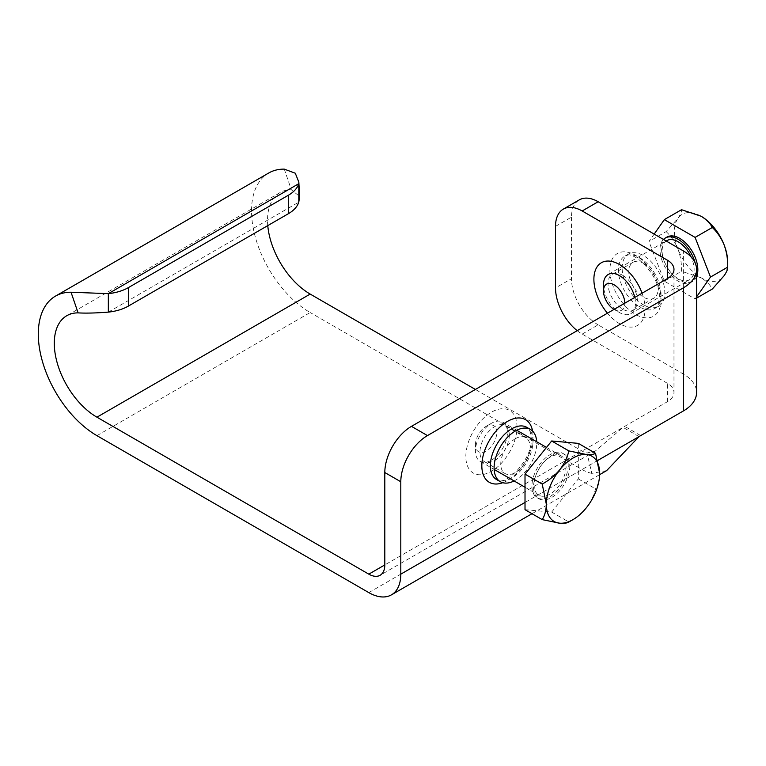 <?xml version="1.0" encoding="UTF-8"?>
<svg xmlns="http://www.w3.org/2000/svg" width="766" height="766" viewBox="0 0 766 766"><rect width="100%" height="100%" fill="white"/><g stroke="black" fill="none" stroke-linecap="round" stroke-linejoin="round"><path stroke-width="0.57" stroke-dasharray="3.83 2.87" d="M267.774 225.606A60.313 34.824 60 0 1 267.535 220.206A60.313 34.824 60 0 1 280.021 192.592A60.313 34.824 60 0 1 291.339 189.767L299.63 196.45M96.937 435.653L310.182 312.538A82.929 47.885 60 0 1 251.535 210.976A82.929 47.885 60 0 1 268.713 173.011M622.681 275.3A20.73 11.969 -120 0 0 612.312 274.276A20.73 11.969 -120 0 0 608.022 283.765A20.73 11.969 -120 0 0 622.681 309.158A20.73 11.969 -120 0 0 633.051 310.182A20.73 11.969 -120 0 0 637.341 300.693A20.73 11.969 -120 0 0 622.681 275.3M643.469 263.293A20.73 11.969 -120 0 0 633.109 262.269A20.73 11.969 -120 0 0 629.93 278.881A20.73 11.969 -120 0 0 643.469 297.151A20.73 11.969 -120 0 0 653.838 298.185A20.73 11.969 -120 0 0 657.017 281.562A20.73 11.969 -120 0 0 643.469 263.293M622.145 267.918A30.152 17.407 60 0 1 628.398 254.111A30.152 17.407 60 0 1 651.627 262.192A30.152 17.407 60 0 1 664.792 292.535A30.152 17.407 60 0 1 658.549 306.343A30.152 17.407 60 0 1 635.311 298.261A30.152 17.407 60 0 1 622.145 267.918M509.294 435.126A20.73 11.969 -60 0 1 494.635 460.519A20.73 11.969 -60 0 1 484.265 461.553A20.73 11.969 -60 0 1 479.976 452.055A20.73 11.969 -60 0 1 494.635 426.662A20.73 11.969 -60 0 1 504.995 425.637A20.73 11.969 -60 0 1 509.294 435.126M515.422 438.669A20.73 11.969 -60 0 1 525.782 437.645A20.73 11.969 -60 0 1 528.961 454.257A20.73 11.969 -60 0 1 515.422 472.526A20.73 11.969 -60 0 1 505.053 473.551A20.73 11.969 -60 0 1 501.874 456.938A20.73 11.969 -60 0 1 515.422 438.669M514.082 480.943A30.152 17.407 120 0 0 536.746 443.284A30.152 17.407 120 0 0 536.698 441.771M577.191 330.673A37.697 21.764 -120 0 0 582.17 334.091L667.349 383.268A22.616 13.06 180 0 1 673.975 392.508A22.616 13.06 180 0 1 667.349 401.738L624.702 426.356A37.697 21.764 120 0 0 623.045 427.371L595.326 451.03L586.947 452.984A22.616 13.06 60 0 1 582.055 451.04L475.389 389.454M639.045 436.61L623.045 427.371L384.81 564.915L582.055 451.04M582.17 334.091L598.16 324.851L683.349 374.038A45.232 26.121 180 0 1 696.591 392.508M555.513 226.363L571.503 217.132A37.697 21.764 60 0 1 579.307 199.878M598.16 324.851A37.697 21.764 60 0 1 571.503 278.69L555.513 287.92M571.503 217.132L571.503 278.69M606.634 470.621L591.831 473.388L586.947 452.984M591.831 473.388A45.232 26.121 60 0 1 582.055 469.51L310.182 312.538M284.272 169.123L291.339 189.767M614.045 309.397A15.081 8.704 -120 0 0 614.15 309.464A15.081 8.704 -120 0 0 624.817 303.183M634.765 297.438A22.616 13.06 60 0 1 630.791 313.667A22.616 13.06 60 0 1 619.483 312.547L614.15 309.464L619.483 312.547A22.616 13.06 60 0 1 603.493 284.847M666.813 240.629A22.616 13.06 -120 0 0 663.346 258.755A22.616 13.06 -120 0 0 678.121 278.69A22.616 13.06 -120 0 0 689.429 279.81A22.616 13.06 -120 0 0 691.095 256.907M663.461 239.442A25.632 14.803 -120 0 0 661.968 260.392A25.632 14.803 -120 0 0 678.121 281.151A25.632 14.803 -120 0 0 690.942 282.415A25.632 14.803 -120 0 0 695.126 262.795M666.908 237.096A25.632 14.803 -120 0 0 662.973 257.635A25.632 14.803 -120 0 0 679.72 280.222A25.632 14.803 -120 0 0 692.541 281.495A25.632 14.803 -120 0 0 696.591 276.689M654.174 234.08L648.946 241.529L666.142 231.6L677.958 218.272C680.505 214.518 681.702 211.655 681.529 209.702M696.591 296.854L695.107 298.96L664.333 281.189L648.946 241.529M666.142 231.6C671.121 236.282 675.057 242.104 677.958 249.046C680.505 256.103 681.702 263.504 681.529 271.26L701.043 277.761C706.309 280.998 710.072 284.751 712.313 289.031M664.333 281.189L681.529 271.26M695.107 298.96L696.591 298.108M701.043 216.204A37.697 21.764 -120 0 0 677.958 218.272A37.697 21.764 -120 0 0 677.958 249.046A37.697 21.764 -120 0 0 701.043 277.761A37.697 21.764 -120 0 0 724.129 275.703A37.697 21.764 -120 0 0 727.7 262.374M475.437 444.826A15.081 8.704 -60 0 1 486.104 426.356A15.081 8.704 -60 0 1 496.761 432.512A15.081 8.704 -60 0 1 486.104 450.983A15.081 8.704 -60 0 1 475.437 444.826L475.437 450.983A22.616 13.06 120 0 0 480.119 461.333A22.616 13.06 120 0 0 497.555 455.272A22.616 13.06 120 0 0 507.427 432.512A22.616 13.06 120 0 0 502.735 422.162A22.616 13.06 120 0 0 491.427 423.282A22.616 13.06 120 0 0 475.437 450.983M566.064 466.37A22.616 13.06 -60 0 1 556.193 489.129A22.616 13.06 -60 0 1 538.766 495.19A22.616 13.06 -60 0 1 534.074 484.84A22.616 13.06 -60 0 1 543.946 462.07A22.616 13.06 -60 0 1 561.382 456.019A22.616 13.06 -60 0 1 566.064 466.37M568.2 465.134A25.632 14.803 -60 0 1 557.006 490.939A25.632 14.803 -60 0 1 537.253 497.804A25.632 14.803 -60 0 1 531.949 486.065A25.632 14.803 -60 0 1 543.132 460.27A25.632 14.803 -60 0 1 562.886 453.405A25.632 14.803 -60 0 1 568.2 465.134M569.799 466.063A25.632 14.803 -60 0 1 558.606 491.858A25.632 14.803 -60 0 1 538.852 498.723A25.632 14.803 -60 0 1 533.548 486.994A25.632 14.803 -60 0 1 544.731 461.199A25.632 14.803 -60 0 1 564.485 454.324A25.632 14.803 -60 0 1 569.799 466.063M525.016 509.687L551.673 512.061L568.87 522C575.601 518.323 581.413 513.593 586.325 507.801C590.845 501.883 593.909 495.564 595.527 488.842C598.112 484.754 599.481 479.621 599.654 473.445L599.644 472.833M551.673 512.061L578.32 478.903L578.32 443.37M578.32 478.903L595.527 488.842M642.061 293.225A36.184 20.893 60 0 1 645.068 308.851A36.184 20.893 60 0 1 607.448 313.208M661.068 294.69A30.152 17.407 60 0 1 654.815 308.497A30.152 17.407 60 0 1 631.577 300.416A30.152 17.407 60 0 1 618.411 270.072A30.152 17.407 60 0 1 624.663 256.265A30.152 17.407 60 0 1 647.902 264.347A30.152 17.407 60 0 1 661.068 294.69M661.068 299.611A36.184 20.893 60 0 1 635.474 314.386A36.184 20.893 60 0 1 609.889 270.072A36.184 20.893 60 0 1 635.474 255.298A36.184 20.893 60 0 1 661.068 299.611M533.012 441.13A30.152 17.407 120 0 0 526.769 427.323C527.305 427.849 530.589 428.357 531.25 438.669C532.887 459.705 504.421 487.636 496.607 479.554A30.152 17.407 120 0 0 519.846 471.483A30.152 17.407 120 0 0 533.012 441.13M502.764 482.724A36.184 20.893 120 0 0 533.012 436.208A36.184 20.893 120 0 0 532.581 431.076M517.021 426.978A36.184 20.893 120 0 0 491.427 412.204A36.184 20.893 120 0 0 465.843 456.517A36.184 20.893 120 0 0 491.427 471.291A36.184 20.893 120 0 0 517.021 426.978M525.016 502.439L597.729 460.462M640.702 435.595L624.702 426.356M667.349 401.738L667.349 383.268M683.349 374.038L683.349 250.922M368.819 592.616L582.055 469.51M108.341 312.116L298.778 202.167M628.398 254.111L624.663 256.265C632.477 248.184 660.934 276.114 659.296 297.151C658.636 307.501 655.342 307.97 654.815 308.497L658.549 306.343M633.109 262.269L612.312 274.276M525.782 437.645L504.995 425.637M505.053 473.551L484.265 461.553M673.975 269.393L673.975 392.508M653.838 298.185L633.051 310.182M595.326 451.03L380.127 575.276M599.625 474.661L531.987 513.708M280.021 192.592L66.786 315.707M630.791 313.667L689.429 279.81M690.942 282.415L692.541 281.495M608.175 274.487L666.171 241.003M480.119 461.333L494.137 469.424M525.016 487.253L538.766 495.19M537.253 497.804L538.852 498.723M562.886 453.405L564.485 454.324M502.735 422.162L516.753 430.253M546.493 447.421L561.382 456.019M486.104 426.356L491.427 423.282"/><path stroke-width="1.15" d="M108.341 312.116L108.341 293.646A37.697 21.764 0 0 0 128.391 287.604L128.391 306.074A37.697 21.764 180 0 1 108.341 312.116C95.98 313.074 85.897 313.332 78.103 312.882A60.313 34.824 -120 0 0 66.786 315.707A60.313 34.824 -120 0 0 54.29 343.321A60.313 34.824 -120 0 0 96.937 417.183L368.819 574.155A22.616 13.06 -120 0 0 380.127 575.276A22.616 13.06 -120 0 0 384.81 564.915L384.81 472.526A37.697 21.764 -60 0 1 411.466 426.356L667.349 278.623A22.616 13.06 -0 0 0 673.975 269.393A22.616 13.06 -0 0 0 667.349 260.153L582.17 210.976A37.697 21.764 -120 0 0 563.316 209.108A37.697 21.764 -120 0 0 555.513 226.363L555.513 287.92A37.697 21.764 -120 0 0 577.191 330.673M96.937 417.183L310.182 294.077A60.313 34.824 60 0 1 267.774 225.606M55.478 296.116L268.713 173.011A82.929 47.885 60 0 1 284.272 169.123L295.274 173.212L298.826 182.078L298.778 202.167A37.697 21.764 180 0 1 288.322 213.743L288.322 195.273A37.697 21.764 0 0 0 298.778 183.696L108.341 293.646L71.037 292.239A82.929 47.885 -120 0 0 55.478 296.116A82.929 47.885 -120 0 0 38.3 334.081A82.929 47.885 -120 0 0 96.937 435.653L368.819 592.616A45.232 26.121 -120 0 0 391.436 594.856A45.232 26.121 -120 0 0 400.8 574.155L400.8 481.757L384.81 472.526M536.698 441.771A30.152 17.407 120 0 0 530.493 429.477A30.152 17.407 120 0 0 507.255 437.558A30.152 17.407 120 0 0 494.099 467.911A30.152 17.407 120 0 0 500.342 481.709A30.152 17.407 120 0 0 514.082 480.943M411.466 426.356L427.457 435.586L683.349 287.853A45.232 26.121 -0 0 0 696.591 269.393A45.232 26.121 -0 0 0 683.349 250.922L598.16 201.745L582.17 210.976M427.457 435.586A37.697 21.764 120 0 0 400.8 481.757M696.591 269.393L696.591 392.508A45.232 26.121 180 0 1 683.349 410.969L640.702 435.595A37.697 21.764 120 0 0 639.045 436.61L606.634 470.621L599.625 474.661M563.316 209.108L579.307 199.878A37.697 21.764 60 0 1 598.16 201.745M128.391 287.604L288.322 195.273M128.391 306.074L288.322 213.743M71.037 292.239L78.103 312.882M298.826 182.078L299.63 196.45L298.778 202.167M310.182 294.077L475.389 389.454M624.817 303.183A15.081 8.704 -120 0 0 614.15 284.847A15.081 8.704 -120 0 0 603.493 290.994A15.081 8.704 -120 0 0 614.045 309.397M603.493 290.994L603.493 284.847A22.616 13.06 60 0 1 608.175 274.487A22.616 13.06 60 0 1 619.483 275.607A22.616 13.06 60 0 1 634.765 297.438M691.095 256.907A22.616 13.06 -120 0 0 678.121 241.75A22.616 13.06 -120 0 0 666.813 240.629L666.171 241.003M695.126 262.795A25.632 14.803 -120 0 0 678.121 239.289A25.632 14.803 -120 0 0 665.309 238.025A25.632 14.803 -120 0 0 663.461 239.442M696.591 276.689A25.632 14.803 -120 0 0 679.72 238.37A25.632 14.803 -120 0 0 666.908 237.096L665.309 238.025M695.107 237.403L710.503 277.062L727.7 267.133C727.882 259.473 726.695 252.071 724.129 244.919C721.266 238.044 717.33 232.232 712.313 227.473L695.107 237.403L664.333 219.631L654.174 234.08M696.591 296.854L710.503 277.062M664.333 219.631L681.529 209.702L701.043 216.204C706.309 219.44 710.072 223.193 712.313 227.473M696.591 298.108L712.313 289.031L724.129 275.703C726.695 271.911 727.882 269.058 727.7 267.133L727.7 262.374A37.697 21.764 -120 0 0 724.129 244.919A37.697 21.764 60 0 0 701.043 216.204M542.213 519.616L525.016 509.687L525.016 474.144L551.673 440.986L568.87 450.915C567.3 457.57 564.226 463.89 559.668 469.874C554.823 475.609 549.011 480.339 542.213 484.074L546.34 504.229C546.177 510.405 544.798 515.537 542.213 519.616L559.668 523.188C564.226 523.513 567.3 523.111 568.87 522L572.997 519.616A37.697 21.764 -60 0 1 559.668 523.188A37.697 21.764 120 0 1 546.34 504.229A37.697 21.764 -60 0 1 559.668 469.874A37.697 21.764 -60 0 1 586.325 454.487C590.845 454.812 593.909 454.42 595.527 453.3L599.654 473.445A37.697 21.764 -60 0 1 586.325 507.801A37.697 21.764 -60 0 1 572.997 519.616M595.527 453.3L578.32 443.37L551.673 440.986M525.016 474.144L542.213 484.074M568.87 450.915L586.325 454.487A37.697 21.764 -60 0 1 599.654 473.445M607.448 313.208A36.184 20.893 60 0 1 593.889 279.303A36.184 20.893 60 0 1 613.279 261.828A36.184 20.893 60 0 1 642.061 293.225M530.493 429.477L526.769 427.323A30.152 17.407 120 0 0 503.53 435.404A30.152 17.407 120 0 0 490.364 465.757A30.152 17.407 120 0 0 496.607 479.554L500.342 481.709M532.581 431.076A36.184 20.893 120 0 0 505.081 422.909A36.184 20.893 120 0 0 481.833 465.757A36.184 20.893 120 0 0 502.764 482.724M400.8 574.155L525.016 502.439M597.729 460.462L639.045 436.61M683.349 410.969L683.349 287.853M667.349 278.623L667.349 260.153M368.819 574.155L384.81 564.915M531.987 513.708L391.436 594.856M494.137 469.424L525.016 487.253M516.753 430.253L546.493 447.421"/></g></svg>
